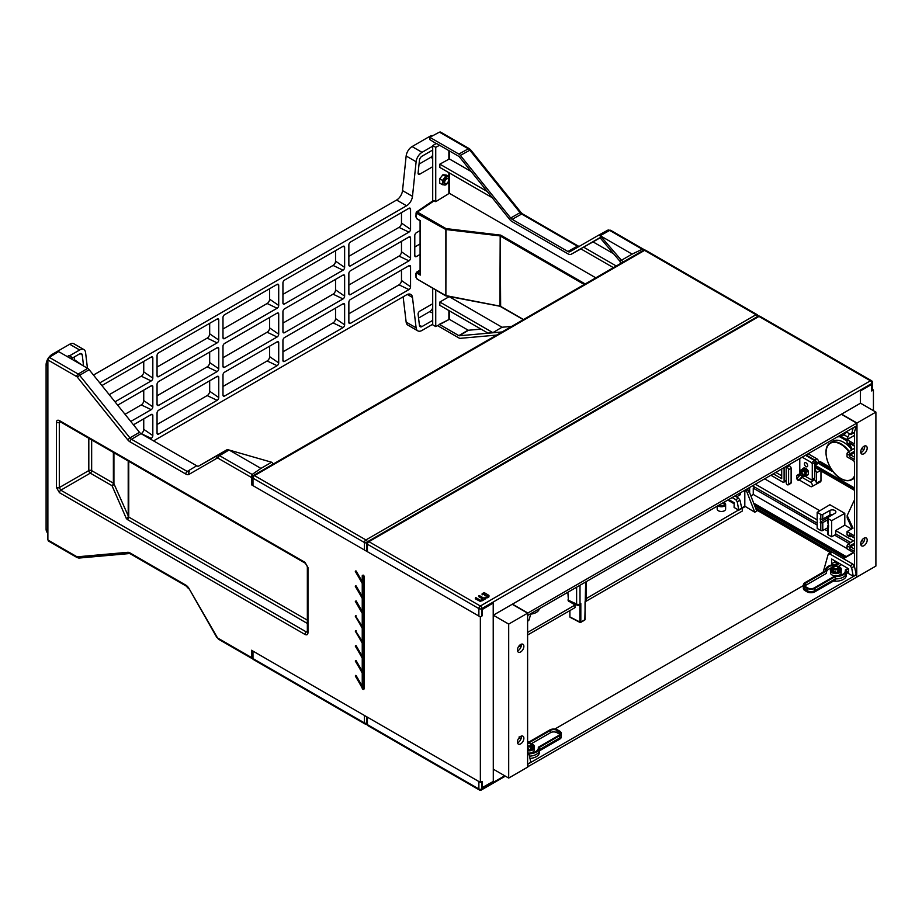 <?xml version="1.0" encoding="UTF-8"?>
<svg xmlns="http://www.w3.org/2000/svg" width="922" height="922" viewBox="0 0 922 922"><rect width="100%" height="100%" fill="white"/><g stroke="black" fill="none" stroke-linecap="round" stroke-linejoin="round"><path stroke-width="1.38" d="M539.243 609.039A10.511 6.062 180 0 1 530.692 614.121M530.945 747.892L531.498 748.998L530.45 748.18M528.513 748.48L527.88 749.563L527.833 748.376M527.603 749.425A3.642 2.109 180 0 0 527.661 749.436L527.857 748.468M531.291 746.382L532.432 747.051A3.642 2.109 180 0 1 531.602 748.825L531.498 748.998A3.746 2.167 180 0 1 530.115 749.505M531.498 748.583L531.498 749.171M531.66 746.036A3.746 2.167 180 0 1 532.478 746.912L531.464 746.774M531.498 748.779L530.876 748.007M527.603 749.632A5.486 3.169 0 0 0 534.334 746.555A5.486 3.169 0 0 0 532.732 744.308A5.486 3.169 0 0 0 527.603 743.466M527.603 743.593A5.278 3.043 180 0 1 532.582 744.4A5.278 3.043 180 0 1 534.126 746.555A5.278 3.043 180 0 1 527.603 749.517M532.04 746.832L531.187 746.555M837.937 570.66L838.49 571.755L837.441 570.948M835.505 571.248L834.871 572.32L834.825 571.133M833.407 570.315L832.393 570.891A3.642 2.109 180 0 0 833.269 571.698A3.642 2.109 180 0 0 834.652 572.193L834.629 572.124M838.282 569.151L839.423 569.808A3.642 2.109 180 0 1 838.594 571.582L838.49 571.755A3.746 2.167 180 0 1 837.107 572.274M838.49 571.34L838.49 571.928M838.663 568.793A3.746 2.167 180 0 1 839.469 569.669L838.455 569.542M838.49 571.548L837.868 570.764M839.723 567.065A5.486 3.169 0 0 0 833.742 566.385A5.486 3.169 0 0 0 830.353 569.312A5.486 3.169 0 0 0 831.967 571.548A5.486 3.169 0 0 0 837.948 572.239A5.486 3.169 0 0 0 841.337 569.312A5.486 3.169 0 0 0 839.723 567.065M839.573 567.157A5.278 3.043 180 0 1 841.118 569.312A5.278 3.043 180 0 1 837.868 572.124A5.278 3.043 180 0 1 832.117 571.467A5.278 3.043 180 0 1 830.561 569.312A5.278 3.043 180 0 1 833.822 566.5A5.278 3.043 180 0 1 839.573 567.157M839.032 569.589L838.179 569.312M832.393 570.891L833.223 569.923M833.327 570.061L832.474 570.614M834.583 572.274A3.746 2.167 180 0 1 833.188 571.755A3.746 2.167 180 0 1 832.22 570.787L832.266 570.603A3.642 2.109 180 0 1 833.027 568.874M834.859 571.225L834.629 572.136M727.873 500.139L734.143 503.758M741.737 508.137L586.38 598.493M574.855 607.736L575.109 604.993L527.603 632.423M718.042 505.809A4.218 2.432 0 0 0 718.422 506.051A4.218 2.432 0 0 0 723.021 506.581A4.218 2.432 0 0 0 725.626 504.334L725.626 509.048A4.218 2.432 180 0 1 723.021 511.295A4.218 2.432 180 0 1 718.422 510.765A4.218 2.432 180 0 1 717.178 509.048L717.178 506.305M728.783 499.609L734.166 502.709L734.096 507.469L738.822 510.189L741.807 508.471L739.986 500.208L738.534 498.111L734.961 496.048M585.597 601.524L742.302 511.053L742.302 508.471M575.109 607.575L527.603 635.004M732.229 497.615L735.802 499.678L737.231 501.798L739.986 500.208M738.822 510.189L737.231 501.798M366.795 723.171A2.109 1.222 180 0 1 364.432 722.929L364.432 715.46L252.985 651.105L252.985 658.573A2.109 1.222 180 0 1 252.363 657.72A2.109 2.109 0 0 0 253.423 659.541A2.109 1.222 -60 0 1 252.985 658.573L364.432 722.929A2.109 1.222 120 0 0 364.87 723.885A2.109 2.109 0 0 0 366.806 723.977M725.626 504.334A4.218 2.432 0 0 0 724.392 502.605A4.218 2.432 0 0 0 724.219 502.513M724.219 502.248L724.219 504.334A2.812 1.625 180 0 1 722.479 505.832A2.812 1.625 180 0 1 719.414 505.487A2.812 1.625 180 0 1 719.056 505.221M721.799 503.643A2.812 1.625 0 0 0 724.196 502.26M493.212 602.896L493.293 769.178L508.702 778.064L527.603 767.15L527.603 613.176L512.206 604.279M493.293 602.953L482.102 609.592L481.86 616.057L481.86 608.589A2.109 1.222 180 0 1 478.875 608.589A2.109 1.222 -60 0 1 480.362 606.008L870.449 380.798A2.109 1.222 -60 0 1 871.509 380.694L760.051 316.338A2.109 1.222 120 0 0 758.99 316.442L368.915 541.663A2.109 1.222 120 0 0 367.417 544.245L367.417 551.713A2.109 1.222 0 0 1 367.336 551.667M520.146 738.234L519.155 736.816M519.985 644.939A1.406 0.807 120 0 1 520.146 645.469L520.146 646.31M517.484 742.752A4.575 2.639 120 0 0 518.152 742.441A4.575 2.639 120 0 0 521.322 736.102M518.579 738.464L519.144 738.142A1.406 0.807 -60 0 1 519.847 738.061L521.034 738.753M508.702 778.064L508.702 624.09L527.603 613.176M520.642 743.881A4.575 2.639 -60 0 1 518.36 744.112A4.575 2.639 -60 0 1 517.657 740.447A4.575 2.639 -60 0 1 520.642 736.413A4.575 2.639 -60 0 1 522.935 736.182A4.575 2.639 -60 0 1 523.627 739.847A4.575 2.639 -60 0 1 520.642 743.881M520.642 651.958A4.575 2.639 -60 0 1 518.36 652.177A4.575 2.639 -60 0 1 517.657 648.512A4.575 2.639 -60 0 1 520.642 644.49A4.575 2.639 -60 0 1 522.935 644.259A4.575 2.639 -60 0 1 523.627 647.924A4.575 2.639 -60 0 1 520.642 651.958M508.702 624.09L493.293 615.204M252.363 484.257L251.487 484.776L480.362 616.922L480.362 782.398L482.102 781.407L482.102 787.699L493.293 781.43L493.293 769.178M480.362 616.922L482.102 615.884L482.102 609.304L493.454 602.758L493.454 615.112L841.337 414.255L856.745 423.152L527.857 613.026L512.459 604.141M480.362 782.398L251.487 650.252L251.487 657.524A2.109 1.222 120 0 0 251.499 657.709L252.363 657.213M518.579 646.541L519.144 646.207A1.406 0.807 -60 0 1 519.847 646.138L521.034 646.829M517.484 650.828A4.575 2.639 120 0 0 518.152 650.517A4.575 2.639 120 0 0 521.322 644.178M87.682 368.374L78.197 374.044L49.315 357.367L58.628 351.605L87.682 368.374A4.218 2.432 60 0 1 89.169 369.699L139.499 432.303A4.218 2.432 -120 0 0 140.985 433.628L196.709 465.794A4.218 2.432 -120 0 0 198.818 466.002L226.927 449.775A4.218 2.432 60 0 1 229.036 449.982L260.938 468.411L252.144 474.461L251.499 477.308A2.109 1.222 120 0 0 251.487 477.504L251.487 484.776M273.027 464.158A2.109 1.222 60 0 0 271.633 462.233L229.117 450.04M77.402 556.807L127.72 552.313A2.109 1.66 84.9 0 0 129.403 553.557L79.073 558.052A2.109 1.66 -95.1 0 1 77.402 556.807A1.879 1.083 -120 0 1 76.733 556.634L47.875 539.969L47.875 359.949L76.733 376.614A1.879 1.083 -120 0 1 77.402 377.202L79.615 375.289A3.988 2.305 -120 0 0 78.197 374.044A2.109 1.222 120 0 0 76.733 376.614M362.242 686.763L355.443 675.953L356.111 675.561L362.242 686.175M362.934 689.022L362.45 576.135L363.925 576.423L363.925 689.022L363.084 689.345L364.19 688.884L364.19 576.273L363.187 575.121L362.242 575.847L363.429 575.57L362.438 688.169M362.242 583.165L355.316 571.467L356.111 570.995L362.242 581.609M362.242 598.101L355.316 586.404L356.111 585.931L362.242 596.546M362.242 613.038L355.316 601.34L356.111 600.867L362.242 611.482M362.242 627.006L355.443 615.792L362.242 626.418M362.242 641.942L355.443 630.74L362.242 641.355M362.242 657.859L355.316 646.149L356.111 645.688L362.242 656.303M362.242 672.795L355.316 661.086L356.111 660.625L362.242 671.239M49.315 357.367L47.875 359.949M47.875 539.969L49.315 540.834M70.337 358.358L72.02 357.321L68.989 355.569L67.248 356.584M72.02 359.338L72.02 357.321M307.452 632.043L307.349 631.881A2.109 1.222 180 0 0 307.971 632.746C307.821 634.705 306.83 635.281 304.998 634.463A2.109 1.222 120 0 1 306.358 631.95L307.844 631.097M307.349 631.881L307.349 566.65A2.109 1.222 0 0 0 307.971 567.503L307.971 632.746M304.998 562.351A2.109 1.222 120 0 0 305.436 563.319L59.861 421.55A2.109 1.222 -60 0 1 59.434 420.582L304.998 562.351L307.971 567.503M60.794 421.504L59.308 422.368A2.109 1.222 0 0 1 56.449 422.299C56.611 420.328 57.602 419.764 59.434 420.582M128.204 461L128.204 516.458A2.109 1.613 -23.6 0 1 126.291 518.418L112.023 485.687A2.109 1.613 156.4 0 0 113.925 483.727L113.925 452.76M113.383 452.437L113.383 483.186A2.109 1.222 0 0 1 113.925 483.727L128.746 517.046L128.746 461.311M60.483 421.907L59.308 422.368L59.308 487.6L60.794 490.181A2.109 1.222 -60 0 0 59.434 492.682L56.449 487.531A2.109 1.222 180 0 0 59.308 487.6L88.812 470.566A2.109 1.003 -120 0 0 90.298 473.147A2.109 1.222 120 0 0 91.658 470.646L91.658 439.898M88.812 438.25L88.812 470.566A2.109 1.222 0 0 1 91.658 470.646L113.383 483.186A2.109 1.222 -60 0 1 112.023 485.687L90.298 473.147L60.794 490.181L306.358 631.95L307.349 631.155M362.265 687.939L362.438 687.109M362.265 583.372L362.438 582.543M362.265 598.309L362.438 597.479M362.265 613.245L362.438 612.415M362.265 628.182L362.438 627.352M362.265 643.118L362.438 642.288M362.265 658.054L362.438 657.236M362.265 672.991L362.438 672.173M362.242 671.815L356.111 660.625M362.242 656.879L356.111 645.688M362.242 642.911L355.316 631.213L356.111 630.74M362.242 627.974L355.316 616.276L356.111 615.804M362.242 612.07L356.111 600.867M362.242 597.133L356.111 585.931M362.242 582.197L356.111 570.995M569.877 601.824L575.109 604.993M585.666 582.243L584.848 619.768L580.825 622.096L580.825 603.53L580.007 603.991A2.466 1.418 180 0 1 576.619 604.048A2.466 1.418 114.8 0 0 577.241 605.224L568.459 601.167L567.883 592.5M580.825 603.53L579.857 604.913L579.857 622.108L580.676 622.419L569.877 616.922L569.877 610.606M578.613 604.901L579.5 605.12A2.466 1.418 -120 0 0 580.007 603.991L580.007 585.505M814.714 477.907L814.714 462.902L815.797 461.876L812.282 463.87L812.282 479.463L811.533 479.901L813.965 478.345M799.777 458.614L799.777 472.248L800.527 473.551M812.282 463.87L811.533 462.579L802.232 457.208M804.964 476.109L811.533 479.901M806.035 466.601A2.317 1.337 60 0 1 804.526 464.584A2.317 1.337 60 0 1 804.86 462.729A2.317 1.337 60 0 1 806.035 462.832A2.317 1.337 60 0 1 807.545 464.884A2.317 1.337 60 0 1 807.165 466.728A2.317 1.337 60 0 1 806.035 466.601M153.571 440.889L406.556 294.833A8.448 4.875 -60 0 1 410.774 294.418A8.448 4.875 -60 0 1 412.48 297.426L416.11 327.829A8.448 4.875 120 0 0 417.804 330.848L407.858 325.097A8.448 4.875 -60 0 1 406.153 322.089L403.133 296.803M93.468 375.047L396.598 200.039A8.448 4.875 120 0 0 402.522 190.6L406.153 156.002A8.448 4.875 -60 0 1 412.076 146.575L429.721 136.398A8.448 4.875 -60 0 1 432.937 135.626M47.875 532.962L47.852 532.951A8.448 4.875 -60 0 1 46.1 529.078L46.1 364.766A8.448 4.875 -60 0 1 52.07 354.428L69.703 344.24A8.448 4.875 -60 0 1 73.933 343.825L83.879 349.565A8.448 4.875 120 0 0 79.661 349.991L69.484 355.857M222.986 329.004L267.138 303.511A3.515 2.028 120 0 0 269.627 299.201L269.627 288.713M222.986 386.456L267.138 360.963A3.515 2.028 120 0 0 269.627 356.653L269.627 346.165M222.986 357.724L267.138 332.231A3.515 2.028 120 0 0 269.627 327.921L269.627 317.445M282.939 294.383L333.061 265.444A3.515 2.028 120 0 0 335.55 261.133L335.55 250.657M335.55 279.378L335.55 289.865A3.515 2.028 120 0 1 333.061 294.176L282.939 323.115M335.55 308.109L335.55 318.586A3.515 2.028 120 0 1 333.061 322.896L282.939 351.835M348.862 285.048L398.995 256.109A3.515 2.028 120 0 0 401.485 251.798L401.485 241.31M348.862 256.328L398.995 227.388A3.515 2.028 120 0 0 401.485 223.078L401.485 212.59M348.862 313.78L398.995 284.84A3.515 2.028 120 0 0 401.485 280.53L401.485 270.042M157.051 424.523L207.185 395.573A3.515 2.028 120 0 0 209.674 391.262L209.674 380.786M157.051 395.792L207.185 366.852A3.515 2.028 120 0 0 209.674 362.542L209.674 352.054M157.051 367.06L207.185 338.12A3.515 2.028 120 0 0 209.674 333.81L209.674 323.334M418.565 318.067L429.721 311.624A4.921 2.847 120 0 0 432.706 307.948M143.74 418.842L143.74 429.329A3.515 2.028 120 0 1 141.262 433.64L141.135 433.709M74.463 360.744A3.515 2.028 120 0 0 74.498 359.787L74.163 357.033M419.037 164.104L430.712 157.362A3.515 2.028 120 0 0 432.706 155.069M143.74 361.389L143.74 371.877A3.515 2.028 120 0 1 141.262 376.188L109.245 394.674M143.74 390.121L143.74 400.597A3.515 2.028 120 0 1 141.262 404.908L125.012 414.289M420.086 243.927L414.785 246.992M417.804 330.848A8.448 4.875 120 0 0 422.034 330.422L432.706 324.267M87.452 368.247L85.585 352.584A8.448 4.875 120 0 0 83.879 349.565M432.706 146.16L422.034 152.326A8.448 4.875 120 0 0 416.11 161.753L412.48 196.351A8.448 4.875 -60 0 1 406.556 205.779L99.783 382.895M278.709 305.447L278.709 285.336A2.282 1.325 -60 0 0 278.306 284.333A2.282 1.325 -60 0 0 277.096 284.402L224.599 314.713A2.282 1.325 -60 0 0 222.986 317.514L222.986 337.625A2.282 1.325 -60 0 0 223.527 338.708A2.282 1.325 -60 0 0 224.599 338.558L277.096 308.248A2.282 1.325 -60 0 0 278.709 305.447L269.627 299.201M222.986 374.966L222.986 395.077A2.282 1.325 -60 0 0 223.527 396.16A2.282 1.325 -60 0 0 224.599 396.011L277.096 365.7A2.282 1.325 -60 0 0 278.709 362.899L278.709 342.788A2.282 1.325 -60 0 0 278.306 341.785A2.282 1.325 -60 0 0 277.096 341.855L224.599 372.165A2.282 1.325 -60 0 0 222.986 374.966M277.096 313.134L224.599 343.433A2.282 1.325 -60 0 0 222.986 346.234L222.986 366.345A2.282 1.325 -60 0 0 223.527 367.429A2.282 1.325 -60 0 0 224.599 367.279L277.096 336.979A2.282 1.325 -60 0 0 278.709 334.179L278.709 314.068A2.282 1.325 -60 0 0 278.306 313.065A2.282 1.325 -60 0 0 277.096 313.134M343.019 270.181L284.552 303.937A2.282 1.325 -60 0 1 283.48 304.087A2.282 1.325 -60 0 1 282.939 303.004L282.939 282.893A2.282 1.325 -60 0 1 284.552 280.092L343.019 246.347A2.282 1.325 -60 0 1 344.229 246.278A2.282 1.325 -60 0 1 344.632 247.28L344.632 267.38A2.282 1.325 -60 0 1 343.019 270.181L333.061 265.444M282.939 331.736L282.939 311.624A2.282 1.325 -60 0 1 284.552 308.824L343.019 275.067A2.282 1.325 -60 0 1 344.229 274.998A2.282 1.325 -60 0 1 344.632 276.001L344.632 296.112A2.282 1.325 -60 0 1 343.019 298.912L284.552 332.669A2.282 1.325 -60 0 1 283.48 332.819A2.282 1.325 -60 0 1 282.939 331.736M284.552 337.544L343.019 303.799A2.282 1.325 -60 0 1 344.229 303.73A2.282 1.325 -60 0 1 344.632 304.733L344.632 324.844A2.282 1.325 -60 0 1 343.019 327.644L284.552 361.389A2.282 1.325 -60 0 1 283.48 361.539A2.282 1.325 -60 0 1 282.939 360.456L282.939 340.345A2.282 1.325 -60 0 1 284.552 337.544M410.555 209.213L410.555 229.324A2.282 1.325 -60 0 1 408.942 232.125L350.475 265.882A2.282 1.325 -60 0 1 349.415 266.032A2.282 1.325 -60 0 1 348.862 264.948L348.862 244.837A2.282 1.325 -60 0 1 350.475 242.037L408.942 208.28A2.282 1.325 -60 0 1 410.152 208.211A2.282 1.325 -60 0 1 410.555 209.213L409.091 208.199M348.862 293.669L348.862 273.557A2.282 1.325 -60 0 1 350.475 270.757L408.942 237.012A2.282 1.325 -60 0 1 410.152 236.942A2.282 1.325 -60 0 1 410.555 237.945L410.555 258.045A2.282 1.325 -60 0 1 408.942 260.845L350.475 294.602A2.282 1.325 -60 0 1 349.415 294.752A2.282 1.325 -60 0 1 348.862 293.669M348.862 322.4L348.862 302.289A2.282 1.325 -60 0 1 350.475 299.489L408.942 265.732A2.282 1.325 -60 0 1 410.152 265.663A2.282 1.325 -60 0 1 410.555 266.665L410.555 286.777A2.282 1.325 -60 0 1 408.942 289.577L350.475 323.334A2.282 1.325 -60 0 1 349.415 323.484A2.282 1.325 -60 0 1 348.862 322.4M217.131 376.476L158.676 410.221A2.282 1.325 -60 0 0 157.051 413.033L157.051 433.133A2.282 1.325 -60 0 0 157.604 434.216A2.282 1.325 -60 0 0 158.676 434.066L217.131 400.321A2.282 1.325 -60 0 0 218.756 397.52L218.756 377.409A2.282 1.325 -60 0 0 218.353 376.407A2.282 1.325 -60 0 0 217.131 376.476M218.756 368.788L218.756 348.677A2.282 1.325 -60 0 0 218.353 347.675A2.282 1.325 -60 0 0 217.131 347.744L158.676 381.501A2.282 1.325 -60 0 0 157.051 384.301L157.051 404.412A2.282 1.325 -60 0 0 157.604 405.496A2.282 1.325 -60 0 0 158.676 405.346L217.131 371.589A2.282 1.325 -60 0 0 218.756 368.788L209.674 362.542M158.676 376.614L217.131 342.869A2.282 1.325 -60 0 0 218.756 340.057L218.756 319.957A2.282 1.325 -60 0 0 218.353 318.954A2.282 1.325 -60 0 0 217.131 319.024L158.676 352.769A2.282 1.325 -60 0 0 157.051 355.569L157.051 375.68A2.282 1.325 -60 0 0 157.604 376.764A2.282 1.325 -60 0 0 158.676 376.614L157.063 375.853M72.02 358.278L79.661 353.864A3.7 2.132 -60 0 1 81.62 353.748A3.7 2.132 -60 0 1 82.254 355.005L83.568 365.999M420.086 230.569L416.41 232.701A2.282 1.325 -60 0 0 414.785 235.502L414.785 255.613A2.282 1.325 -60 0 0 415.338 256.696A2.282 1.325 -60 0 0 416.41 256.547L420.086 254.414M432.706 166.698L419.706 174.2A2.282 1.325 -60 0 1 418.634 174.35A2.282 1.325 -60 0 1 418.104 173.025L419.441 160.324A3.7 2.132 -60 0 1 422.034 156.198L432.706 150.032M432.706 303.73L419.706 311.221A2.282 1.325 -60 0 0 418.104 314.252L419.441 325.408A3.7 2.132 -60 0 0 420.305 326.791A3.7 2.132 -60 0 0 422.034 326.549L432.706 320.383M150.217 438.953L151.208 438.376A2.282 1.325 -60 0 0 152.822 435.576L152.822 415.465A2.282 1.325 -60 0 0 152.418 414.462A2.282 1.325 -60 0 0 151.208 414.531L133.46 424.788M130.774 421.446L151.208 409.656A2.282 1.325 -60 0 0 152.822 406.856L152.822 386.744A2.282 1.325 -60 0 0 152.418 385.742A2.282 1.325 -60 0 0 151.208 385.811L117.682 405.161M114.996 401.831L151.208 380.924A2.282 1.325 -60 0 0 152.822 378.124L152.822 358.013A2.282 1.325 -60 0 0 152.418 357.01A2.282 1.325 -60 0 0 151.208 357.079L101.904 385.546M796.85 478.483L800.4 474.784M802.993 475.637L798.314 480.627L803.823 476.213L802.324 474.853M803.097 475.579A3.515 2.028 -120 0 0 804.802 476.132L806.231 475.798L806.07 472.398L808.214 471.154L808.375 474.553L806.231 475.798M803.823 476.213L804.802 476.132A3.515 2.028 -120 0 0 805.932 474.219A3.515 2.028 -120 0 0 805.24 471.983M801.967 469.402L803.707 471.43L801.944 469.39L804.168 467.777L806.266 468.503L808.041 470.566L805.943 469.84L803.719 471.453L805.459 472.064L807.937 470.635L808.214 471.154M800.964 471.661A3.515 2.028 -120 0 0 800.988 471.926L800.964 471.661A3.515 2.028 -120 0 1 801.23 470.358A3.515 2.028 -120 0 1 802.082 469.747L801.103 469.84L800.964 471.661M803.823 471.499A2.109 1.222 60 0 1 804.779 474.496A2.109 1.222 60 0 1 804.503 474.772L802.624 475.856A2.109 1.222 -120 0 0 802.947 474.162A2.109 1.222 -120 0 0 801.564 472.306A2.109 1.222 -120 0 0 800.515 472.202A2.109 1.222 -120 0 0 800.077 473.17A2.109 1.222 -120 0 0 800.1 473.493M802.117 471.396A2.109 1.222 60 0 1 803.615 471.338M801.933 469.356L801.103 469.84M804.676 468.261L805.528 468.249M815.924 463.478A1.51 0.864 -120 0 1 815.601 463.351L815.048 463.028M805.505 455.318L814.852 460.7A1.567 0.899 60 0 1 815.947 462.613L815.947 463.19A1.567 0.899 60 0 1 815.659 463.893A1.567 0.899 60 0 1 814.852 463.835L814.714 463.754M806.047 454.995L814.852 460.078A2.328 1.348 -120 0 1 816.489 462.925L816.489 463.512A2.328 1.348 -120 0 1 815.97 464.596L818.044 463.57A2.478 1.429 60 0 0 818.598 462.418L816.489 463.512M814.714 464.377L814.852 464.458A2.328 1.348 -120 0 0 815.97 464.596M854.51 487.992L814.714 465.022M832.739 471.119A1.418 0.818 60 0 1 832.578 471.269A1.418 0.818 60 0 1 831.851 471.223L820.35 464.573A1.418 0.818 60 0 1 819.347 462.844L819.347 462.268A1.418 0.818 60 0 1 819.67 461.611A1.418 0.818 60 0 1 820.35 461.692L830.307 467.442M849.266 451.411A21.275 12.286 -120 0 0 841.083 443.885A21.275 12.286 -120 0 0 830.065 443.079L832.474 441.465A21.471 12.389 60 0 1 843.595 442.283A21.471 12.389 60 0 1 850.649 448.357M854.51 478.299A21.471 12.389 60 0 1 853.933 478.622L851.329 479.913A21.275 12.286 -120 0 0 854.51 476.87M808.156 453.785L816.846 458.799A2.478 1.429 60 0 1 818.598 461.83L818.598 462.418M847.041 439.863L840.795 436.256M814.714 467.385L854.51 490.366M839.412 436.613L847.041 441.016M854.51 489.202L814.714 466.232M847.883 437.063L843.93 434.781M820.661 461.876L820.661 462.164A1.325 0.761 -120 0 0 821.594 463.778L831.644 469.575M444.957 183.409A2.812 1.625 -60 0 1 444.116 181.311A2.812 1.625 -60 0 1 446.029 178.557A2.812 1.625 -60 0 1 447.7 178.649M447.643 176.69A4.575 2.639 120 0 0 446.029 177.128A4.575 2.639 120 0 0 444.416 178.557A4.575 2.639 120 0 0 442.791 182.729A4.575 2.639 120 0 0 444.416 185.022A4.575 2.639 120 0 0 446.029 184.596A4.575 2.639 120 0 0 447.643 183.155A4.575 2.639 120 0 0 449.256 178.995A4.575 2.639 120 0 0 447.643 176.69L445.741 176.379L442.502 180.401L442.502 184.711L445.741 184.999L447.643 183.155L449.256 178.995L448.968 176.667L447.643 176.69M442.502 184.711L439.702 183.098L439.702 178.776L442.929 174.754L445.741 176.379M439.702 178.776L442.502 180.401M442.929 174.754L446.167 175.042L448.968 176.667M446.628 178.903A2.812 1.625 120 0 0 444.796 181.392A2.812 1.625 120 0 0 445.222 183.639A2.812 1.625 120 0 0 446.628 183.501A2.812 1.625 120 0 0 448.472 181.023A2.812 1.625 120 0 0 448.046 178.764A2.812 1.625 120 0 0 446.628 178.903M527.603 746.797A2.812 1.625 0 0 0 531.66 745.345A2.812 1.625 0 0 0 530.842 744.192L530.346 743.904A2.109 1.222 0 0 0 527.603 743.789M530.842 744.192L530.346 743.904A2.109 1.222 0 0 1 530.45 745.564A2.109 1.222 0 0 1 527.603 745.76M528.318 749.24A2.812 1.625 180 0 1 527.695 749.125M856.169 574.21L856.745 574.544L527.603 764.28M554.779 729.083L803.385 585.551M823.173 572.124L828.198 554.329L829.662 553.868L850.245 565.751L851.663 567.871L854.429 566.281L856.238 574.544L853.253 576.262L848.528 573.53L848.597 568.782L831.69 559.009L831.609 563.768L833.154 564.656M831.609 563.768L834.594 562.04L834.583 560.68M837.614 563.791L834.594 562.04M527.603 754.968L529.032 754.15L530.842 762.413L527.603 763.992M527.603 766.862L856.745 577.126L856.745 574.544M493.454 769.259L493.454 781.441L482.102 787.987L481.86 781.522L481.86 788.99A2.109 1.222 180 0 1 478.875 788.99A2.109 1.222 120 0 0 479.313 789.958A2.109 2.109 0 0 0 481.422 789.958A2.109 1.222 -120 0 0 481.86 788.99L504.737 775.782M738.822 493.812L740.331 494.699L736.471 496.923M730.305 500.485L729.394 501.015M740.331 494.699L740.331 492.936M749.644 492.728L749.644 487.565M744.815 490.389L746.808 489.236L747.846 489.836A2.109 1.222 60 0 1 749.148 491.449L756.755 511.065L754.761 512.217L744.815 506.19L744.815 490.389L745.863 490.988A2.109 1.222 -120 0 1 747.154 492.602L749.148 491.449M830.503 552.67L756.271 509.808M754.761 512.217L747.154 492.602M854.429 566.281L852.965 564.183L832.393 552.301L830.964 552.739M853.253 576.262L851.663 567.871M828.198 554.329L832.393 552.301M529.032 754.15L527.568 752.052M527.857 764.131L527.603 762.817M527.857 767L527.857 764.419M478.875 781.522L367.417 717.178L367.417 724.646A2.109 1.222 180 0 1 366.795 723.782A2.109 2.109 0 0 0 367.855 725.614A2.109 1.222 -60 0 1 367.417 724.646L478.875 788.99L478.875 781.522M835.32 571.997A2.812 1.625 180 0 1 834.687 571.882M834.133 566.811A2.812 1.625 0 0 0 833.857 566.949A2.812 1.625 0 0 0 833.027 568.102A2.812 1.625 0 0 0 833.857 569.254A2.812 1.625 0 0 0 836.922 569.6A2.812 1.625 0 0 0 838.663 568.102A2.812 1.625 0 0 0 837.833 566.949L837.337 566.673A2.109 1.222 0 0 0 834.352 566.673A2.109 1.222 0 0 0 834.352 568.39A2.109 1.222 0 0 0 837.337 568.39A2.109 1.222 0 0 0 837.337 566.673L837.833 566.949M758.115 316.258A2.109 2.109 0 0 0 757.066 314.621A2.109 1.222 120 0 0 756.005 314.725L365.93 539.935A2.109 1.222 120 0 0 364.432 542.516L252.985 478.172A2.109 1.222 -60 0 1 254.472 475.591A2.109 1.222 -120 0 0 253.423 475.487A2.109 2.109 0 0 0 252.363 477.308A2.109 1.222 0 0 0 252.985 478.172L252.985 485.64A2.109 1.222 180 0 1 252.974 485.64L364.432 549.985A2.109 1.222 180 0 0 364.524 550.042M528.94 753.827A10.511 6.062 0 0 0 539.358 747.684A10.511 6.062 0 0 0 539.335 747.408L559.666 735.675A5.578 3.227 0 0 0 561.302 733.359A5.578 3.227 0 0 0 559.666 731.111L557.672 729.97A5.578 3.227 0 0 0 549.777 729.97L529.458 741.703A10.511 6.062 0 0 0 527.603 741.737M527.603 742.291A9.543 5.509 180 0 1 529.827 742.268L550.457 730.362A4.622 2.674 180 0 1 556.992 730.362L558.986 731.503A4.622 2.674 180 0 1 560.346 733.428A4.622 2.674 180 0 1 558.986 735.283L538.344 747.2A9.543 5.509 180 0 1 538.402 747.823A9.543 5.509 180 0 1 528.698 753.274M529.458 756.144A10.557 6.097 0 0 0 539.405 750.059A10.557 6.097 0 0 0 539.405 749.978A10.557 6.097 0 0 0 539.393 749.713L559.7 737.992A5.624 3.25 0 0 0 561.348 735.687A5.624 3.25 0 0 0 561.348 735.652L561.302 733.359M539.405 750.059L539.405 752.352A10.557 6.097 180 0 1 529.966 758.414M561.348 735.687L561.348 736.839A5.624 3.25 180 0 1 559.7 739.144L539.405 750.854M527.603 750.762A5.348 3.089 0 0 0 534.149 748.191M534.195 748.065L534.195 750.059A5.348 3.089 180 0 1 528.617 753.136M559.861 734.58A4.575 2.639 0 0 0 558.951 733.82L556.957 732.679A4.575 2.639 0 0 0 550.492 732.679L531.349 743.731M529.827 743.432L529.827 742.268M538.344 747.2L538.298 749.482M873.434 410.67L873.434 389.983L871.693 390.963L871.693 384.382L860.353 390.928L860.353 403.283L841.337 414.255M872.558 389.476L873.434 389.983M429.802 137.309L439.448 132.123L468.341 148.799L458.856 154.078L429.802 137.309L429.802 139.602L436.429 143.717M440.947 133.01L439.448 132.123M644.42 249.989L642.277 249.228L632.123 254.115L600.21 235.686A4.218 2.432 -120 0 0 598.124 235.467A4.218 2.432 -120 0 0 598.101 235.479L569.992 251.706A4.218 2.432 60 0 1 569.969 251.718A4.218 2.432 60 0 1 567.883 251.499L512.159 219.332A4.218 2.432 60 0 1 510.673 218.007L460.355 155.403A4.218 2.432 -120 0 0 458.856 154.078M620.31 263.657L620.31 261.721L600.303 238.037L600.303 235.744L621.428 260.281A2.109 1.222 -120 0 1 622.823 262.205M620.31 261.721L620.31 259.635M871.44 384.532L860.41 390.893M871.693 384.67L871.935 390.847L871.935 383.379L481.86 608.589A2.109 1.222 60 0 0 480.362 606.008L368.915 541.663A2.109 1.222 60 0 0 367.855 541.56A2.109 2.109 0 0 0 366.795 543.381L366.795 550.849M860.353 403.11L860.503 390.951M860.503 403.202L875.9 412.088L856.987 423.002L856.745 576.838M841.59 414.116L856.987 423.002M875.9 412.088L875.9 566.062L856.987 576.976M863.96 446.271A4.575 2.639 -60 0 1 866.242 446.052A4.575 2.639 -60 0 1 866.945 449.717A4.575 2.639 -60 0 1 863.96 453.739A4.575 2.639 -60 0 1 861.667 453.97A4.575 2.639 -60 0 1 860.964 450.305A4.575 2.639 -60 0 1 863.96 446.271M863.96 538.206A4.575 2.639 -60 0 1 866.242 537.975A4.575 2.639 -60 0 1 866.945 541.64A4.575 2.639 -60 0 1 863.96 545.674A4.575 2.639 -60 0 1 861.667 545.893A4.575 2.639 -60 0 1 860.964 542.228A4.575 2.639 -60 0 1 863.96 538.206M753.689 503.158L846.223 556.588M750.865 495.886L753.274 494.446L753.274 488.164L754.864 487.208M847.041 548.578L753.274 494.446M826.803 528.283L827.599 528.732M753.274 488.164L817.169 525.044M824.741 529.424L827.599 531.072M834.606 535.117L849.047 543.461M837.868 563.642L836.346 562.766A1.406 0.807 -120 0 0 835.689 562.674L836.842 561.994M854.51 446.179L849.819 443.47A1.406 0.807 -60 0 1 849.531 442.825L854.51 445.695L854.51 459.49L849.531 456.62A1.406 0.807 -60 0 1 850.522 454.892L854.51 452.598M849.531 442.825L849.531 444.139L851.26 444.3M854.51 431.888L854.51 443.978L847.041 439.667L847.041 442.71L848.021 443.286M854.51 543.127L850.51 545.513L848.021 544.072L847.041 545.789L847.041 548.832L854.51 553.142L854.51 566.627M854.51 549.12L850.522 546.815A1.406 0.807 -60 0 0 849.531 548.544L850.51 545.513M849.531 548.544L854.51 551.414L854.51 537.63L849.531 534.748L849.531 536.062A1.406 0.807 120 0 0 849.819 536.708A1.406 0.807 120 0 0 850.51 536.65L851.26 536.235M849.819 536.708L847.33 535.279A1.406 0.807 -60 0 1 847.041 534.633L847.041 531.591L854.51 535.901L854.51 461.207L847.041 456.909L847.041 453.866A1.406 0.807 -60 0 1 848.021 452.149L854.072 448.541A5.278 3.043 120 0 0 854.51 448.242M854.51 451.204L850.51 453.589A1.406 0.807 120 0 0 849.531 455.307L849.531 456.62M860.791 452.621A4.575 2.639 120 0 0 861.471 452.31A4.575 2.639 120 0 0 864.629 445.971M861.793 448.472L863.879 449.682M847.041 442.71L850.51 444.727M847.041 439.667L854.51 435.357M849.439 433.72L847.18 438.584L847.548 439.379M850.084 444.853L852.285 449.602M613.568 253.746L593.065 241.898L580.71 248.779L613.407 267.645M600.003 237.888L593.065 241.898M854.51 501.142L854.003 500.853L847.18 515.571L853.011 528.145L847.041 531.591M851.513 529.009L844.806 525.125L844.806 513.358L829.869 504.737L817.169 512.332L820.799 514.43A1.406 0.807 0 0 0 822.77 514.441L829.915 510.454A3.515 2.028 180 0 1 834.848 510.477A3.515 2.028 180 0 1 835.885 511.917A3.515 2.028 180 0 1 834.894 513.323L827.991 517.449A1.406 0.807 0 0 0 827.599 518.014A1.406 0.807 0 0 0 828.002 518.59L831.644 520.688L831.644 536.777L828.002 534.679A1.406 0.807 180 0 1 827.599 534.103L827.599 526.174A1.406 0.807 0 0 0 828.002 526.75L828.624 527.107L828.002 523.189A1.406 0.807 180 0 1 827.599 522.613L827.599 518.014M819.854 510.73L764.695 478.875M448.876 296.458L502.052 327.241L511.664 326.388M595.785 277.822L449.36 193.286L449.36 172.944M786.524 467.535L788.978 466.048A1.763 1.014 60 0 1 789.877 466.129A1.763 1.014 60 0 1 791.122 468.284L791.122 482.644A1.763 1.014 60 0 1 790.742 483.462L788.229 484.845A1.694 0.98 -120 0 0 788.587 484.062L788.587 469.69A1.694 0.98 -120 0 0 787.388 467.615A1.694 0.98 -120 0 0 786.524 467.535A1.694 0.98 -120 0 0 786.189 468.307L786.189 482.667A1.694 0.98 -120 0 0 787.388 484.753A1.694 0.98 -120 0 0 788.229 484.845M820.972 471.004L820.972 480.639A2.812 1.625 60 0 1 820.373 481.929L811.809 486.632A2.605 1.51 -120 0 0 812.224 484.557A2.605 1.51 -120 0 0 810.519 482.241L802.394 477.55M786.639 466.209L786.639 467.466M847.18 439.587L847.18 438.584M851.455 450.097L848.689 444.127M848.021 544.072L854.072 540.465A5.278 3.043 120 0 0 854.51 540.177M850.522 546.815L854.51 544.522M854.51 538.102L849.819 535.394A1.406 0.807 -60 0 1 849.531 534.748M861.793 540.407L863.879 541.606M860.791 544.545A4.575 2.639 120 0 0 861.471 544.234A4.575 2.639 120 0 0 864.629 537.895M852.17 528.629L847.18 517.864L847.18 515.571M850.649 542.505L835.689 533.873L835.689 530.576L844.806 525.125M853.449 540.834L835.689 530.576M836.254 534.207L831.644 536.777M831.644 520.688L844.806 513.358M827.599 527.833L822.77 530.53A1.406 0.807 180 0 1 820.799 530.519L817.169 528.421L817.169 512.332M832.923 514.511A3.515 2.028 0 0 0 829.915 515.052L822.77 519.04A1.406 0.807 180 0 1 820.799 519.028L820.177 518.671L820.799 522.59A1.406 0.807 0 0 0 822.77 522.601L827.599 519.904M820.177 522.232L827.599 517.945M828.624 525.229L827.991 525.609A1.406 0.807 0 0 0 827.599 526.174M817.169 523.177L752.559 485.882M437.535 325.616L458.856 337.925A4.218 2.432 -120 0 0 460.355 338.328L496.589 335.089M435.737 290.061L435.737 326.584L449.371 319.335L449.36 310.829M502.029 331.955L459.352 335.769L468.48 330.237A1.176 0.68 -120 0 1 468.065 330.134L449.371 319.335L439.598 324.221M439.84 324.648L458.856 335.631A1.406 0.807 60 0 0 459.352 335.769M600.303 238.037L600.21 237.991A1.406 0.807 60 0 0 599.519 237.911A1.406 0.807 60 0 1 599.519 237.911L571.398 254.138A7.042 4.068 -120 0 1 571.363 254.172L580.676 249.055M432.706 200.973L432.706 145.584L435.737 147.336L439.598 145.261L458.856 156.383A1.406 0.807 60 0 1 459.352 156.821L509.682 219.424A7.042 4.068 -120 0 0 512.159 221.626L567.883 253.792A7.042 4.068 -120 0 0 571.363 254.172M439.598 145.261L436.429 143.429L432.706 145.584M616.265 265.997L583.568 247.131M471.188 171.538L449.36 158.941L439.852 164.151L487.242 191.511M439.852 164.151L439.852 167.447L492.187 197.665M435.737 147.336L435.737 201.664L449.36 193.286M435.737 201.664L434.193 200.777L416.029 212.959L417.482 212.118L446.006 228.587L445.879 295.835M435.737 326.584L432.706 324.844L432.706 288.309M499.885 306.127L445.868 295.593L500.646 306.381L500.197 235.974L499.885 305.943L523.535 319.542M500.024 234.937L499.885 235.882L445.868 229.52L446.006 228.587L500.646 235.133L585.182 283.941M417.482 279.331L415.822 277.003L417.032 279.02L445.868 295.593L445.868 229.52L416.029 212.959M416.029 277.291L416.029 273.788L417.032 273.212L420.294 275.102L420.294 220.635L417.032 218.756L416.029 217.027L416.029 213.524M416.029 273.212L417.516 272.359L415.822 273.5L416.029 276.715M420.086 273.857L417.516 272.359L420.086 270.826M448.876 296.826L439.852 302.036L439.852 305.343L487.911 333.084L492.867 332.646L502.052 327.241M468.48 330.237L481.042 329.119M439.852 302.036L492.867 332.646M449.36 158.941L449.36 150.897M817.169 519.881L755.418 484.234M811.809 486.632A2.605 1.51 -120 0 1 810.519 486.493L799.42 480.085M799.328 475.775L798.579 475.349A2.605 1.51 -120 0 0 797.265 475.233A2.605 1.51 -120 0 0 797.081 477.85M813.296 479.163L814.506 479.866A2.708 1.556 60 0 1 816.419 483.174L816.419 472.836A2.708 1.556 -120 0 0 814.714 469.655M801.564 475.752L801.564 475.752A2.109 1.222 -120 0 0 802.624 475.856M801.068 475.464A1.406 0.807 -120 0 0 802.059 474.888A1.406 0.807 -120 0 0 801.068 473.17A1.406 0.807 -120 0 0 800.077 473.747A1.406 0.807 -120 0 0 801.068 475.464L801.068 475.464M784.103 467.673L784.103 481.468A1.694 0.98 -120 0 1 783.746 482.252A1.694 0.98 -120 0 1 782.905 482.171L770.953 475.268M781.706 469.056L781.706 478.702L773.351 473.873M781.706 475.775L775.886 472.421M846.235 431.796A10.511 6.062 180 0 1 837.395 436.901M848.551 572.378L846.396 573.611M838.789 563.112L836.45 564.46A10.511 6.062 0 0 0 825.34 570.441A10.511 6.062 0 0 0 825.351 570.868L805.033 582.6A5.578 3.227 0 0 0 803.396 584.836A5.578 3.227 0 0 0 805.033 587.153L807.015 588.305A5.578 3.227 0 0 0 814.91 588.305L835.24 576.573A10.511 6.062 0 0 0 846.35 570.441A10.511 6.062 0 0 0 846.327 570.165L848.597 568.851M847.986 568.425L845.347 569.957A9.543 5.509 180 0 1 845.393 570.58A9.543 5.509 180 0 1 834.871 575.996L814.23 587.913A4.622 2.674 180 0 1 807.695 587.913L805.701 586.772A4.622 2.674 180 0 1 804.353 584.917A4.622 2.674 180 0 1 805.701 582.992L826.343 571.075A9.543 5.509 180 0 1 826.296 570.58A9.543 5.509 180 0 1 836.819 565.036L839.458 563.503M835.24 576.573L835.251 580.053L814.944 591.774A5.624 3.25 180 0 1 806.981 591.774L804.998 590.622A5.624 3.25 180 0 1 803.35 588.328L803.35 587.176A5.624 3.25 0 0 0 804.998 589.481L805.033 587.153M803.396 584.836L803.35 587.141A5.624 3.25 0 0 0 803.35 587.176M807.015 588.305L806.981 590.622L804.998 589.481L804.998 590.622M806.981 591.774L806.981 590.622A5.624 3.25 0 0 0 814.944 590.622L814.91 588.305M846.35 570.441L846.396 572.735A10.557 6.097 0 0 1 846.396 572.816A10.557 6.097 0 0 1 835.251 578.901L814.944 590.622L814.944 591.774M846.396 572.816L846.396 575.109A10.557 6.097 180 0 1 833.511 581.056M830.549 570.948A5.348 3.089 0 0 0 832.059 572.7A5.348 3.089 0 0 0 837.533 573.449A5.348 3.089 0 0 0 841.141 570.948M841.187 570.822L841.187 572.816A5.348 3.089 180 0 1 837.891 575.662A5.348 3.089 180 0 1 832.059 574.994A5.348 3.089 180 0 1 830.492 572.816L830.492 570.822M826.343 571.075L826.4 573.392L805.736 585.309A4.575 2.639 0 0 0 804.825 586.058M830.699 568.206A9.497 5.486 0 0 0 826.377 572.389M838.34 566.488L841.486 564.679M845.347 569.957L845.29 572.239M836.819 566.189L836.819 565.036M848.563 571.214L846.396 572.47M480.397 600.383L475.694 597.594L475.349 598.839L480.385 601.455L480.327 600.222L475.671 597.514L475.279 598.735M485.998 597.456L483.854 598.182L479.313 595.531L478.91 596.684M482.609 598.943L481.388 599.83L481.78 600.983L485.917 598.62L485.998 597.387L483.866 598.101L478.921 595.543L478.967 596.764L482.529 598.839M488.96 595.497L484.246 592.696L482.171 593.687L482.091 594.851L484.223 594.125L485.03 595.796L487.484 596.027L487.369 597.79L488.948 596.834L488.96 595.428L484.234 592.616L482.171 593.607L482.091 594.84M485.041 594.725L485.03 595.808M856.745 423.152L856.745 425.733L527.603 615.47M527.857 615.619L527.857 613.026M366.795 543.381A2.109 1.222 180 0 0 367.417 544.245L478.875 608.589L478.875 616.057L367.417 551.713M527.603 616.311L527.787 615.573M527.603 620.84L529.032 620.022L527.568 620.483M529.032 620.022L530.749 613.948M852.965 432.614L850.245 434.181L851.663 433.755L853.173 427.796M850.245 434.181L846.212 431.865M854.429 432.153L856.146 426.079M481.388 599.83L482.54 599.035M481.388 599.749L481.376 600.89M486.989 596.557L486.977 597.687M531.233 749.033A3.642 2.109 180 0 1 528.156 749.517M532.582 749.621A5.071 2.927 180 0 1 527.603 750.473M534.299 746.924A5.486 3.169 180 0 1 534.334 747.293A5.486 3.169 180 0 1 527.603 750.381M534.092 746.924A5.278 3.043 0 0 0 532.582 745.149A5.278 3.043 0 0 0 531.372 744.619M533.919 747.408A5.071 2.927 0 0 0 532.432 745.402A5.071 2.927 0 0 0 531.602 745.011M532.478 746.912A3.746 2.167 180 0 1 531.498 748.998M531.66 746.105A3.642 2.109 180 0 1 532.294 746.762M838.225 571.801A3.642 2.109 180 0 1 835.148 572.274M839.573 572.389A5.071 2.927 180 0 1 832.255 572.47M841.29 569.681A5.486 3.169 180 0 1 841.337 570.061A5.486 3.169 180 0 1 837.948 572.988A5.486 3.169 180 0 1 831.967 572.297A5.486 3.169 180 0 1 830.353 570.061A5.486 3.169 180 0 1 830.388 569.681M841.083 569.681A5.278 3.043 0 0 0 839.573 567.906A5.278 3.043 0 0 0 838.363 567.376M833.327 567.376A5.278 3.043 0 0 0 830.607 569.681M840.91 570.165A5.071 2.927 0 0 0 839.423 568.159A5.071 2.927 0 0 0 838.605 567.779M833.085 567.779A5.071 2.927 0 0 0 830.78 570.165M839.469 569.669A3.746 2.167 180 0 1 838.49 571.755M832.22 570.787A3.746 2.167 180 0 1 833.027 568.793M838.663 568.874A3.642 2.109 180 0 1 839.285 569.519M738.534 498.111L735.802 499.678M251.487 657.524L218.088 638.243A2.109 1.222 -60 0 0 218.526 639.211L251.625 658.32M519.144 646.207L520.884 647.209M271.633 462.233L260.938 468.411M252.144 474.461L219.551 455.652L229.036 449.982M251.487 477.504L218.088 458.222A2.109 1.222 -60 0 1 219.551 455.652A3.988 2.305 -120 0 0 217.557 455.456L198.818 466.002M251.499 477.308L252.432 476.766M218.088 458.222A1.879 1.083 -120 0 0 217.143 458.13L189.045 474.357A6.569 3.792 60 0 1 185.76 474.023L130.037 441.857A6.569 3.792 60 0 1 127.72 439.806L77.402 377.202M127.72 552.313A6.569 3.792 60 0 1 130.037 552.935L185.76 585.101A6.569 3.792 60 0 1 189.045 588.57L217.143 637.252A1.879 1.083 -120 0 0 218.088 638.243M56.449 422.299L56.449 487.531M59.434 492.682L304.998 634.463M217.143 637.252L218.526 639.211M216.808 637.448L189.045 588.57M185.76 585.101A2.109 1.222 120 0 0 186.198 586.069L188.71 588.766M186.198 586.069L130.475 553.903A2.109 1.222 -60 0 1 130.037 552.935M76.733 556.634A2.109 1.222 120 0 0 77.171 557.603L48.301 540.926M139.499 432.303L129.933 437.892L79.615 375.289L89.169 369.699M196.709 465.794L187.224 471.453L131.512 439.287L140.985 433.628M130.037 441.857A2.109 1.222 -60 0 1 131.512 439.287A4.46 2.57 60 0 1 129.933 437.892L127.72 439.806M189.045 474.357A2.109 1.729 -120 0 1 189.459 471.684A4.46 2.57 60 0 1 187.224 471.453A2.109 1.222 120 0 0 185.76 474.023M226.927 449.775L217.557 455.456A2.109 1.729 60 0 0 217.143 458.13M307.349 620.16L128.746 517.046A2.109 1.222 120 0 1 127.386 519.559L307.349 623.456M127.386 519.559L126.291 518.418M355.696 675.4L355.316 676.033L362.242 687.881M362.242 688.019L355.373 675.999M355.373 661.062L362.242 672.945M355.373 646.126L362.242 658.008M355.373 631.178L362.242 643.072M355.373 616.242L362.242 628.136M355.373 601.305L362.242 613.199M355.373 586.369L362.242 598.251M355.373 571.433L362.242 583.315M363.683 575.409L364.19 576.273M362.242 687.731L355.443 675.953M519.144 738.142L520.884 739.133M585.666 600.729A2.466 1.418 60 0 1 585.147 601.859A2.466 1.418 60 0 1 585.055 601.905L585.147 601.859A2.466 2.466 0 0 0 586.38 599.726A2.466 1.418 180 0 1 585.666 600.729M584.882 619.204L584.352 620.057M567.883 600.003L576.619 604.048L576.619 587.464M811.533 462.579L814.818 460.689M416.11 327.829L406.153 322.089M407.317 294.452L412.48 297.426M47.875 530.104L46.1 529.078M46.1 364.766L47.875 365.792M53.096 355.016L52.07 354.428M69.703 344.24L79.661 349.991M396.598 200.039L406.556 205.779M412.48 196.351L402.522 190.6M406.153 156.002L416.11 161.753M422.034 152.326L412.076 146.575M429.721 136.398L430.574 136.894M277.234 284.322L278.709 285.336M224.599 338.558L222.986 337.786M267.138 303.511L277.096 308.248M224.599 396.011L222.986 395.238M267.138 360.963L277.096 365.7M278.709 362.899L269.627 356.653M277.234 341.785L278.709 342.788M224.599 367.279L222.986 366.518M267.138 332.231L277.096 336.979M278.709 334.179L269.627 327.921M277.234 313.054L278.709 314.068M284.552 303.937L282.939 303.177M344.632 267.38L335.55 261.133M343.168 246.266L344.632 247.28M284.552 332.669L282.939 331.897M333.061 294.176L343.019 298.912M344.632 296.112L335.55 289.865M343.168 274.987L344.632 276.001M284.552 361.389L282.939 360.629M333.061 322.896L343.019 327.644M344.632 324.844L335.55 318.586M343.168 303.718L344.632 304.733M410.555 229.324L401.485 223.078M350.475 265.882L348.873 265.11M398.995 227.388L408.942 232.125M350.475 294.602L348.873 293.841M398.995 256.109L408.942 260.845M410.555 258.045L401.485 251.798M409.091 236.931L410.555 237.945M350.475 323.334L348.873 322.562M398.995 284.84L408.942 289.577M410.555 286.777L401.485 280.53M409.091 265.651L410.555 266.665M158.676 434.066L157.063 433.305M207.185 395.573L217.131 400.321M218.756 397.52L209.674 391.262M217.281 376.395L218.756 377.409M217.281 347.675L218.756 348.677M158.676 405.346L157.063 404.574M207.185 366.852L217.131 371.589M207.185 338.12L217.131 342.869M218.756 340.057L209.674 333.81M217.281 318.943L218.756 319.957M82.427 365.343L74.498 359.787M80.26 353.599L82.254 355.005M416.41 256.547L414.796 255.774M419.706 174.2L418.104 173.428M430.712 157.362L432.706 158.307M429.721 311.624L432.706 313.042M422.034 326.549L419.429 325.305M151.358 414.462L152.822 415.465M152.822 435.576L143.74 429.329M141.262 433.64L151.208 438.376M151.358 385.73L152.822 386.744M152.822 406.856L143.74 400.597M141.262 404.908L151.208 409.656M141.262 376.188L151.208 380.924M152.822 378.124L143.74 371.877M151.358 357.01L152.822 358.013M798.659 480.097L796.885 478.034M805.943 469.84L804.168 467.777M804.48 470.612L802.705 468.549M803.892 467.869L805.667 469.932M815.601 463.351L814.852 463.835M820.661 462.164L819.347 462.844M820.35 464.573L821.594 463.778M819.347 462.268L820.396 461.726M832.497 470.808L831.851 471.223M841.083 478.645A21.275 12.286 -120 0 0 851.329 479.913C848.321 481.296 844.852 480.881 840.922 478.656C828.348 472.11 820.834 448.196 830.065 443.079A21.275 12.286 -120 0 0 826.066 453.682M840.138 478.057A21.275 12.286 -120 0 0 840.852 478.506M848.851 451.653A20.929 12.078 -120 0 0 840.852 444.312A20.929 12.078 -120 0 0 826.054 452.863A20.929 12.078 -120 0 0 840.852 478.483A20.929 12.078 -120 0 0 854.51 475.867M854.51 462.706A20.929 12.078 -120 0 0 853.887 460.862M816.489 462.925L818.598 461.83M816.846 458.799L814.852 460.078M744.815 506.19L741.703 507.987M742.083 508.345L745.068 506.616M747.846 489.836L745.863 490.988M755.51 507.861L843.065 558.409M844.529 557.556L754.657 505.671M754.427 505.06L844.944 557.326M852.965 564.183L850.245 565.751M367.348 541.963A2.109 1.222 -120 0 0 365.93 539.935L254.472 475.591L644.559 250.381L756.005 314.725A2.109 1.222 60 0 1 757.411 316.649M364.432 549.985L364.432 542.516A2.109 1.222 0 0 0 366.898 542.735M643.498 250.277A2.109 1.222 60 0 1 644.559 250.381A2.109 1.222 -60 0 1 645.607 250.277A2.109 2.109 0 0 0 643.498 250.277L253.423 475.487M559.666 735.675L559.7 739.144M550.457 730.362L550.492 732.679M556.957 732.679L556.992 730.362M558.986 731.503L558.951 733.82M460.355 155.403L470.623 149.802L469.367 148.707A2.109 1.222 120 0 0 468.341 148.799A3.988 2.305 60 0 1 469.747 150.044L520.066 212.648L510.673 218.007M512.159 219.332L521.645 214.042L577.368 246.22L567.883 251.499M522.67 213.962L520.942 212.406L520.066 212.648A4.46 2.57 -120 0 0 521.645 214.042A2.109 1.222 -60 0 1 522.67 213.962L578.394 246.128A2.109 1.222 120 0 0 577.368 246.22A4.46 2.57 -120 0 0 578.762 246.647M600.21 235.686L609.684 230.408A2.109 1.222 -60 0 1 610.721 230.316L607.725 230.2L598.148 235.456L607.725 230.2A3.988 2.305 60 0 1 607.725 230.2A3.988 2.305 60 0 1 609.684 230.408L642.277 249.228M632.123 254.115L621.428 260.281M836.346 562.766L837.257 562.236M843.423 558.674L853.76 552.704M847.041 545.789L849.531 547.23M849.531 536.062L847.041 534.633M847.041 453.866L849.531 455.307M854.51 457.185L850.522 454.892M850.51 453.589L848.021 452.149M822.77 530.53L822.77 522.601M820.799 514.43L820.799 519.028M820.799 522.59L820.799 530.519M580.722 249.021L571.398 254.138M448.876 172.656L448.876 176.609M448.876 181.196L448.876 193.309M500.646 235.133L500.197 235.974L584.237 284.495M417.032 212.947L417.482 212.118M416.029 217.027L416.029 216.451M523.327 319.657L499.931 306.242L445.925 295.893A0.703 0.703 0 0 1 445.695 295.812L417.032 279.02M420.086 270.088L416.456 272.267L416.029 273.788M417.032 273.212L417.516 272.359M448.876 310.541L448.876 319.047M468.065 330.134L458.856 335.631M448.876 150.609L448.876 158.941M828.002 534.679L828.002 526.75M828.002 523.189L828.002 518.59M829.915 510.454L829.915 515.052M822.77 519.04L822.77 514.441M788.587 469.69L791.122 468.284M791.122 482.644L788.587 484.062M798.579 475.349L800.204 474.381M816.419 468.376L814.714 469.39M816.419 472.836L820.35 470.646M820.972 480.639L816.419 483.174M814.506 479.866L810.519 482.241M786.189 480.316L784.103 481.468M805.736 585.309L805.701 582.992M872.558 389.983L872.558 382.515A2.109 1.222 180 0 1 871.935 383.379A2.109 1.222 -120 0 0 870.449 380.798L758.99 316.442A2.109 1.222 -120 0 0 757.942 316.338L367.855 541.56M534.334 746.555L534.022 748.445L532.662 749.724L527.603 750.554M841.337 569.312L839.654 572.481C837.476 572.804 838.801 574.487 832.047 572.493L830.353 569.312M364.87 723.885L253.423 659.541M252.363 657.72L252.363 650.748M129.403 553.557L130.475 553.903M79.073 558.052L77.171 557.603M307.349 566.65L305.436 563.319M363.752 689.356A0.703 0.703 0 0 1 363.084 689.345L362.588 689.057A0.703 0.703 0 0 1 362.242 688.446L362.242 575.847A0.703 0.703 0 0 1 362.542 575.27M355.443 660.613L362.242 673.083M355.443 645.677L362.242 658.147M355.443 630.74L362.242 643.21M355.443 615.792L362.242 628.274M355.316 601.34L362.242 613.337M355.443 585.919L362.242 598.39M355.443 570.983L362.242 583.453M251.683 658.32L252.374 657.916M570.027 617.256L579.996 622.431A0.703 0.703 0 0 0 580.676 622.419L584.709 620.091A0.703 0.703 0 0 0 585.055 619.48L585.055 601.72M586.38 581.828L586.38 599.726M577.241 605.224A2.466 2.466 0 0 0 579.5 605.12M815.601 462.683L814.714 463.236M814.506 478.391L812.075 479.947M798.314 480.627L796.539 478.564M445.222 183.639L444.623 183.294M448.046 178.764L447.435 178.419M531.66 745.345L531.66 747.638M754.242 504.599L845.255 557.142M828.636 553.753L831.344 552.186M505.36 776.14L481.422 789.958M479.313 789.958L367.855 725.614M366.795 723.782L366.795 716.82M833.027 568.102L833.027 570.05M838.663 568.102L838.663 570.407M252.363 477.308L252.363 484.776M757.066 314.621L645.607 250.277M539.358 747.684L539.405 749.978M643.821 249.436L610.721 230.316M578.394 246.128L579.558 246.451M520.942 212.406L470.623 149.802M469.367 148.707L440.497 132.042M433.098 200.696L416.387 212.037M416.398 212.025L415.822 216.739L417.17 219.079L420.086 220.761L420.086 274.41M797.265 475.233L800.077 473.528M800.515 472.202L803.085 470.716M800.077 473.747L800.077 473.17M783.746 482.252L786.189 480.915M847.33 443.355L849.819 444.784M853.346 552.474L843.019 558.432M527.603 621.174L528.629 620.575M854.037 432.706L851.352 434.262M872.558 382.515A2.109 2.109 0 0 0 871.509 380.694M760.051 316.338A2.109 2.109 0 0 0 757.942 316.338"/></g></svg>
